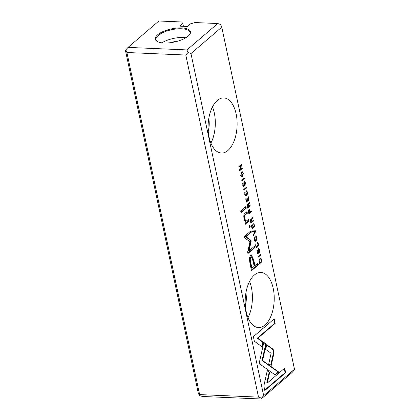 <?xml version="1.0" encoding="UTF-8"?>
<svg xmlns="http://www.w3.org/2000/svg" width="420" height="420" viewBox="0 0 420 420"><rect width="100%" height="100%" fill="white"/><g stroke="black" fill="none" stroke-linecap="round" stroke-linejoin="round"><path stroke-width="0.63" d="M248.504 212.016L248.887 213.833L251.428 211.659L251.281 210.961L250.168 211.916L250 211.134C249.727 209.764 249.338 209.286 248.84 209.716L248.504 212.016M249.191 209.559L248.84 209.716M248.934 199.915L248.231 196.623L247.931 196.88L248.483 199.479L247.616 200.219L247.102 197.788L246.797 198.046L247.317 200.477L246.545 201.138L246.005 198.597L245.705 198.854L246.393 202.088L248.934 199.915L248.388 199.889L246.304 201.673M246.283 208.163L245.926 206.472L240.665 210.982L241.022 212.667L246.283 208.163L245.737 208.136L240.933 212.252M249.974 263.398L251.528 270.701L258.337 264.863L257.954 263.067L254.956 265.634L253.769 260.064L251.438 254.935L250.451 255.381L249.307 258.536L249.974 263.398M243.71 185.829L243.044 185.021L243.054 182.884L242.755 185.194C243.054 186.459 243.432 186.91 243.889 186.548L244.283 185.546L244.382 182.396L245.091 183.283L245.018 185.651L245.39 183.005C245.091 181.734 244.697 181.298 244.198 181.697L243.71 185.829L242.933 185.861M244.382 182.396L243.831 182.375L244.382 182.396M243.59 186.669L243.322 186.543M244.545 181.555L244.198 181.697M242.267 168.546L242.125 167.9L239.972 169.748L241.579 165.307L241.395 164.451L238.854 166.63L238.985 167.26L241.059 165.485L239.51 169.727L239.726 170.72L242.267 168.546L241.721 168.52L239.636 170.305M263.839 342.426L259.109 363.505L275.273 374.997L278.744 372.02L262.584 360.533L266.243 344.216L263.839 342.426M257.964 252.887L257.297 252.079L257.303 249.942L257.009 252.252C257.308 253.517 257.686 253.969 258.142 253.607L258.536 252.604L258.636 249.454L259.345 250.341L259.271 252.703L259.644 250.063C259.345 248.792 258.951 248.357 258.452 248.756L257.964 252.887L257.187 252.919M258.636 249.454L258.085 249.433L258.636 249.454M257.843 253.727L257.576 253.601M258.799 248.614L258.452 248.756M254.331 239.663L255.397 241.248L256.153 240.917L256.956 237.416L255.89 235.83L255.145 236.161L254.331 239.663M190.953 53.56L263.666 395.651L294.488 369.248L221.776 27.164L190.953 53.56L188.003 52.553L185.792 55.036L126.898 52.505L199.61 394.595L258.51 397.126L185.792 55.036M246.172 311.603A27.589 14.495 -87.5 0 1 260.883 272.459A27.589 14.495 -87.5 0 1 274.181 300.641A27.589 14.495 -87.5 0 1 258.515 327.579A27.589 14.495 -87.5 0 1 246.172 311.603M209.076 137.067A27.589 14.495 -87.5 0 1 223.781 97.923A27.589 14.495 -87.5 0 1 237.079 126.105A27.589 14.495 -87.5 0 1 221.414 153.048A27.589 14.495 -87.5 0 1 209.076 137.067M240.691 175.492L241.757 177.083L242.513 176.747L243.316 173.245L242.251 171.659L241.505 171.99L240.691 175.492M264.81 390.542L285.642 372.703L284.676 368.161L267.298 383.045L269.708 372.298L267.288 370.577L263.839 385.964L264.81 390.542M273.913 350.905L272.995 349.162L266.763 344.731L265.713 349.43L271.12 353.278L268.8 363.736L271.215 365.463L273.898 353.409L273.913 350.905M254.331 341.229L262.253 346.878L263.309 342.179L257.807 338.257L275.158 323.395L274.192 318.848L253.365 336.693L254.331 341.229M246.372 191.678L247.049 192.439L246.335 194.733L245.648 195.048L244.986 194.203L245.023 191.94L244.703 194.366L245.716 195.82L246.503 195.468C247.354 194.717 247.632 193.62 247.338 192.187C247.06 190.995 246.682 190.565 246.209 190.906L246.55 191.625L246.005 191.604M246.514 190.785L246.209 190.906M246.524 223.115L249.008 220.988L248.645 219.266L246.115 221.203L244.671 218.704C244.283 216.899 244.493 215.675 245.306 215.024L247.364 213.255L247.007 211.57L244.839 213.428C243.784 214.326 243.537 216.09 244.094 218.715C244.445 220.447 244.96 221.519 245.627 221.933L245.012 222.584L245.369 224.27L246.524 223.115L245.978 223.094L245.264 223.776M250.257 226.858L249.837 224.889L249.044 225.572L249.459 227.54L250.257 226.858L249.375 227.126M250.493 221.377L250.882 223.22L253.423 221.041L253.276 220.348L252.126 221.329L251.974 219.172L252.798 218.101L252.641 217.355L251.811 218.447L251.591 219.524L250.787 219.077L250.493 221.377M251.076 218.962L250.787 219.077L251.045 219.497L251.591 219.524M260.521 254.425L257.98 256.604L258.127 257.297L260.668 255.124L260.521 254.425M254.636 226.758L253.937 223.461L253.633 223.724L254.189 226.322L253.323 227.062L252.803 224.632L252.504 224.889L253.024 227.32L252.247 227.981L251.706 225.44L251.407 225.697L252.095 228.931L254.636 226.758L254.095 226.732L252.011 228.517M244.283 178.028L241.742 180.206L241.889 180.899L244.429 178.726L244.283 178.028M255.486 230.759L252.536 230.984L252.693 231.74L255.166 231.452L253.328 234.733L253.496 235.515L255.649 231.525L255.486 230.759M250.814 240.198L246.026 236.733L251.323 232.197L251.018 230.759L244.319 236.497L244.629 237.93L250.021 241.668L247.632 252.073L247.942 253.523L254.641 247.784L254.336 246.351L249.023 250.898L251.097 241.537L251.144 240.713L250.814 240.198L250.268 240.172L250.551 241.516L248.477 250.877L249.023 250.898M246.267 187.367L243.726 189.546L243.873 190.239L246.414 188.066L246.267 187.367M260.342 258.258L260.998 258.353L259.928 258.505L259.03 260.342L259.518 263.839L262.059 261.66L261.707 260.012L260.626 258.211M247.286 206.288L247.674 208.126L250.215 205.947L250.068 205.254L248.918 206.236L248.766 204.083L249.59 203.012L249.433 202.267L248.603 203.359L248.383 204.43L247.579 203.989L247.286 206.288M247.868 203.868L247.579 203.989L247.837 204.409L248.383 204.43M257.334 243.259L258.011 244.02L257.297 246.314L256.609 246.629L255.948 245.784L255.985 243.521L255.665 245.947L256.678 247.401L257.465 247.049C258.321 246.298 258.599 245.201 258.305 243.768C258.022 242.576 257.644 242.146 257.171 242.487L257.512 243.206L256.966 243.185M257.476 242.366L257.171 242.487M294.488 369.248L294.168 370.12L291.958 372.603L261.135 399L202.241 396.469L199.29 395.462L199.61 394.595M188.003 52.553L186.937 49.928L128.042 47.397L158.865 21L181.613 21.977L182.831 23.525L179.776 26.14L187.409 26.471L190.465 23.851L195.011 22.554L217.76 23.53L220.71 24.539L221.776 27.164M186.937 49.928L217.76 23.53M181.708 27.919A17.965 6.731 -12 0 0 160.608 32.776A17.965 6.731 -12 0 0 157.395 41.543A17.965 6.731 -12 0 0 174.3 42.053A17.965 6.731 -12 0 0 189.541 34.713A17.965 6.731 -12 0 0 181.708 27.919M199.29 395.462L198.224 392.837L125.512 50.752L125.832 49.88L126.898 52.505M182.831 23.525L183.424 26.297M245.884 293.034A16.039 8.426 -87.5 0 1 245.333 305.797M249.569 281.416A27.589 14.495 -87.5 0 1 248.01 317.683M208.782 118.498A16.039 8.426 -87.5 0 1 208.236 131.261M212.473 106.885A27.589 14.495 -87.5 0 1 210.914 143.152M170.688 42.672A13.692 5.135 168 0 1 177.859 41.149M185.908 37.737A17.32 6.494 -12 0 0 183.372 37.501A17.32 6.494 -12 0 0 161.947 42.83M189.289 35.018A17.32 6.494 -12 0 0 189.966 32.445A17.32 6.494 -12 0 0 181.519 28.775A17.32 6.494 -12 0 0 163.947 32.104A17.32 6.494 -12 0 0 156.083 39.648A17.32 6.494 -12 0 0 157.752 41.722M258.51 397.126L261.461 398.134L263.666 395.651M128.042 47.397L125.832 49.88M261.135 399L261.461 398.134M241.967 171.707L242.592 172.578M242.702 175.613L241.495 177.009M240.749 173.124L242.293 172.457L241.652 172.751L240.97 175.261L241.705 176.3L243.023 173.502L242.293 172.457M241.705 176.3L240.886 176.179M284.219 368.55L285.096 372.677L264.721 390.128M285.096 372.677L285.642 372.703M267.22 370.892L269.162 372.278L266.752 383.019L267.298 383.045M269.162 372.278L269.708 372.298M266.695 345.046L272.449 349.141L273.368 350.879L273.352 353.383L270.743 365.122M272.449 349.141L272.995 349.162M273.735 319.242L274.617 323.369L257.26 338.231L262.762 342.158L261.776 346.542M262.762 342.158L263.309 342.179M257.26 338.231L257.807 338.257M274.617 323.369L275.158 323.395M246.236 190.885L246.661 191.662M244.871 194.959L245.648 195.048M244.65 192.654L245.18 192.675M246.745 194.276L245.453 195.752M248.189 219.655L248.467 220.962L245.978 223.094M248.467 220.962L249.008 220.988M246.55 211.964L246.823 213.234L244.76 214.998C243.947 215.649 243.737 216.878 244.125 218.678L245.574 221.177L246.115 221.203M246.823 213.234L247.364 213.255M249.38 225.283L249.711 226.832M255.607 235.877L256.232 236.749M256.342 239.778L255.134 241.18M254.389 237.295L255.932 236.628L255.292 236.922L254.609 239.431L255.344 240.471L256.662 237.673L255.932 236.628M255.344 240.471L254.525 240.35M258.521 248.703L258.93 249.417M256.94 250.625L257.455 250.646M257.99 252.583L257.597 253.585M263.765 342.752L266.243 344.216M265.697 344.19L262.038 360.512L278.197 371.999L274.958 374.771M278.197 371.999L278.744 372.02M262.038 360.512L262.584 360.533M239.516 169.727L239.972 169.748M240.938 164.845L240.959 165.48M241.033 165.286L241.579 165.307M241.059 165.485L240.513 165.459L238.901 166.845M244.267 181.645L244.676 182.364M242.686 183.566L243.201 183.587M243.737 185.525L243.343 186.527M252.819 220.736L250.793 222.805M252.226 217.943L251.428 219.151M250.435 219.77L251.176 219.707L250.84 221.225L251.055 222.248L251.816 221.592L251.601 220.573L250.982 219.797L250.404 219.802M252.877 221.02L253.423 221.041M251.759 221.314L252.126 221.329M252.252 218.08L252.798 218.101M250.672 222.233L251.055 222.248M260.064 254.819L260.668 255.124M260.122 255.097L258.038 256.882M254.032 226.453L254.095 226.732M252.966 227.047L253.323 227.062M251.89 227.966L252.247 227.981M243.821 178.421L244.429 178.726M243.884 178.7L241.799 180.484M254.956 230.795L255.092 231.446M255.14 231.499L255.649 231.525M255.166 231.452L252.677 231.651M254.179 233.221L253.339 234.775M250.561 231.152L250.782 232.171L245.48 236.712L250.268 240.172M245.48 236.712L246.026 236.733M250.782 232.171L251.323 232.197M253.88 246.74L254.095 247.763L247.853 253.108M254.095 247.763L254.641 247.784M250.551 241.516L251.097 241.537M245.81 187.761L246.414 188.066M245.868 188.039L243.784 189.824M257.497 263.461L257.791 264.841L251.438 270.286M251.16 254.966L253.228 260.043L254.41 265.613L254.956 265.634M251.937 268.223L251.391 268.196L250.257 262.852C249.501 260.08 249.575 258.337 250.462 257.623L251.045 257.35L251.591 257.376L251.008 257.644C250.115 258.363 250.047 260.106 250.803 262.878L251.937 268.223L254.168 266.306L253.034 260.967L251.591 257.376M257.791 264.841L258.337 264.863M245.469 206.866L245.737 208.136M248.325 199.61L248.388 199.889M247.259 200.203L247.616 200.219M246.183 201.122L246.545 201.138M261.45 261.361L259.429 263.424M260.453 258.326L260.935 259.109M259.224 259.56L260.642 258.983L260.08 259.24L259.434 261.912L259.649 262.904L261.608 261.224L260.642 258.983M261.513 261.639L262.059 261.66M259.313 262.889L259.649 262.904M250.824 211.355L248.797 213.418M248.903 209.664L249.26 210.357M248.456 210.425L249.218 210.352L248.819 211.88L249.034 212.888L249.853 212.184L249.638 211.181L249.002 210.452L248.43 210.452M250.882 211.633L251.428 211.659M249.79 211.901L250.168 211.916M248.682 212.872L249.034 212.888M249.611 205.648L247.585 207.711M249.018 202.855L248.22 204.057M247.228 204.682L247.968 204.614L247.632 206.136L247.847 207.155L248.609 206.504L248.393 205.48L247.774 204.703L247.196 204.708M249.669 205.926L250.215 205.947M248.551 206.22L248.918 206.236M249.044 202.986L249.59 203.012M247.464 207.139L247.847 207.155M257.203 242.466L257.628 243.243M255.833 246.54L256.609 246.629M255.612 244.235L256.142 244.256M257.707 245.858L256.415 247.333M242.954 173.229L243.316 173.245M240.97 175.261L240.644 175.245M273.352 353.383L273.898 353.409M246.976 192.171L247.338 192.187M244.666 194.187L244.986 194.203M245.957 195.447L246.503 195.468M244.125 218.678L244.671 218.704M244.76 214.998L245.306 215.024M256.594 237.4L256.956 237.416M254.609 239.431L254.284 239.416M259.271 250.047L259.644 250.063M256.972 252.063L257.297 252.079M258.127 252.588L258.536 252.604M258.095 251.26L258.473 251.281M262.694 360.98L263.24 361.001M245.018 182.989L245.39 183.005M242.718 185.005L243.044 185.021M243.873 185.53L244.283 185.546M243.841 184.207L244.22 184.222M251.57 220.437L251.942 220.453M251.575 219.156L251.974 219.172M250.457 221.209L250.84 221.225M253.228 260.043L253.769 260.064M250.462 257.623L251.008 257.644M250.257 262.852L250.803 262.878M261.345 259.996L261.707 260.012M259.534 259.214L260.08 259.24M259.109 261.901L259.434 261.912M249.622 211.118L250 211.134M248.472 211.869L248.819 211.88M248.362 205.343L248.734 205.359M248.367 204.067L248.766 204.083M247.249 206.12L247.632 206.136M257.943 243.752L258.305 243.768M255.633 245.768L255.948 245.784M256.919 247.028L257.465 247.049"/></g></svg>
